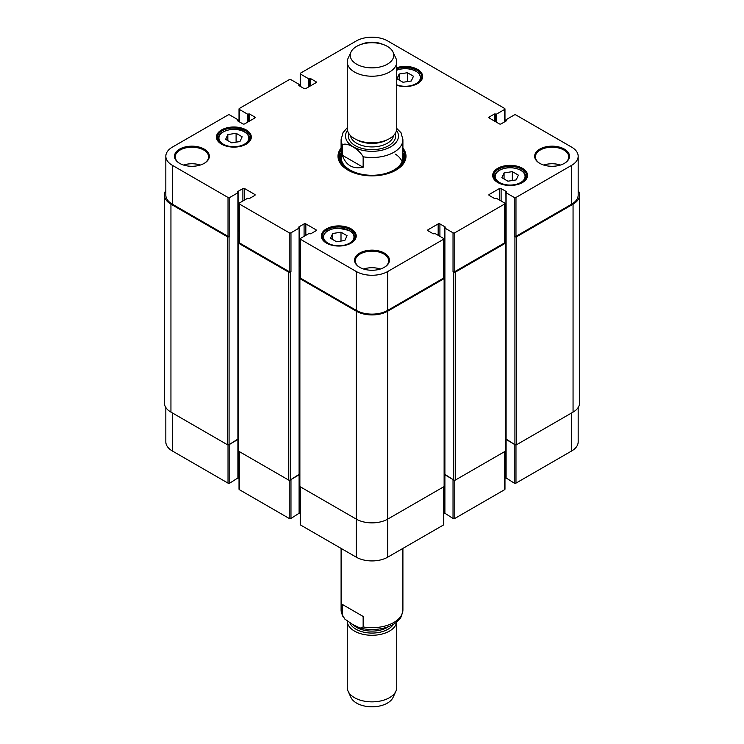 <?xml version="1.0" encoding="UTF-8"?>
<svg xmlns="http://www.w3.org/2000/svg" width="744" height="744" viewBox="0 0 744 744"><rect width="100%" height="100%" fill="white"/><g stroke="black" fill="none" stroke-linecap="round" stroke-linejoin="round"><path stroke-width="1.12" d="M578.172 190.613A22.255 12.843 180 0 1 579.576 195.095A22.255 12.843 180 0 1 573.057 204.182L516.671 236.732A1.237 0.716 180 0 1 514.922 236.732L514.225 236.332A1.237 0.716 0 0 0 515.973 236.332L571.652 204.182A22.255 12.843 0 0 0 578.172 195.095L578.172 156.231A22.255 12.843 180 0 1 571.652 165.317L515.973 197.467A1.237 0.716 180 0 1 514.225 197.467L506.097 192.77L506.357 191.608L501.112 188.585A1.237 0.716 0 0 0 499.364 188.585L489.226 194.435A1.237 0.716 0 0 0 488.864 194.947A1.237 0.716 0 0 0 489.226 195.449L494.472 198.471L496.481 198.323L504.609 203.019A1.237 0.716 180 0 1 504.971 203.521A1.237 0.716 180 0 1 504.609 204.023L454.779 232.798A1.237 0.716 180 0 1 453.031 232.798L444.903 228.101L445.163 226.939L439.918 223.916A1.237 0.716 0 0 0 438.17 223.916L428.033 229.766A1.237 0.716 0 0 0 427.67 230.268A1.237 0.716 0 0 0 428.033 230.78L433.278 233.802L435.287 233.653L443.415 238.35A1.237 0.716 180 0 1 443.777 238.852A1.237 0.716 180 0 1 443.415 239.354L387.736 271.504A22.255 12.843 180 0 1 356.264 271.504L300.585 239.354A1.237 0.716 180 0 1 300.223 238.852A1.237 0.716 180 0 1 300.585 238.35L308.714 233.653L310.722 233.802L315.968 230.78A1.237 0.716 0 0 0 316.33 230.268A1.237 0.716 0 0 0 315.968 229.766L305.831 223.916A1.237 0.716 0 0 0 304.082 223.916L298.837 226.939L299.097 228.101L290.969 232.798A1.237 0.716 180 0 1 289.221 232.798L239.391 204.023A1.237 0.716 180 0 1 239.029 203.521A1.237 0.716 180 0 1 239.391 203.019L247.519 198.323L249.528 198.471L254.774 195.449A1.237 0.716 0 0 0 255.136 194.947A1.237 0.716 0 0 0 254.774 194.435L244.637 188.585A1.237 0.716 0 0 0 242.888 188.585L237.643 191.608L237.903 192.77L229.775 197.467A1.237 0.716 180 0 1 228.027 197.467L172.348 165.317A22.255 12.843 180 0 1 165.828 156.231A22.255 12.843 180 0 1 172.348 147.145L228.027 115.004A1.237 0.716 180 0 1 229.775 115.004L237.903 119.691L237.643 120.853L242.888 123.885A1.237 0.716 0 0 0 244.637 123.885L254.774 118.026A1.237 0.716 0 0 0 255.136 117.524A1.237 0.716 0 0 0 254.774 117.022L249.528 113.99L247.519 114.139L239.391 109.452A1.237 0.716 180 0 1 239.029 108.94A1.237 0.716 180 0 1 239.391 108.438L289.221 79.673A1.237 0.716 180 0 1 290.969 79.673L299.097 84.37L298.837 85.523L304.082 88.555A1.237 0.716 0 0 0 305.831 88.555L315.968 82.705A1.237 0.716 0 0 0 316.33 82.193A1.237 0.716 0 0 0 315.968 81.691L310.722 78.659L308.714 78.818L300.585 74.121A1.237 0.716 180 0 1 300.223 73.619A1.237 0.716 180 0 1 300.585 73.107L356.264 40.966A22.255 12.843 180 0 1 387.736 40.966L504.609 108.438A1.237 0.716 180 0 1 504.971 108.94A1.237 0.716 180 0 1 504.609 109.452L496.481 114.139L494.472 113.99L489.226 117.022A1.237 0.716 0 0 0 488.864 117.524A1.237 0.716 0 0 0 489.226 118.026L499.364 123.885A1.237 0.716 0 0 0 501.112 123.885L506.357 120.853L506.097 119.691L514.225 115.004A1.237 0.716 180 0 1 515.973 115.004L571.652 147.145A22.255 12.843 180 0 1 578.172 156.231M579.576 195.095L579.576 403.025A22.255 12.843 180 0 1 573.057 412.111L516.671 444.67A1.237 0.716 180 0 1 514.922 444.67L506.097 439.062M505.911 230.222L504.971 229.673L505.911 230.222M504.971 242.088L505.306 242.284A1.237 0.716 180 0 1 505.669 242.786A1.237 0.716 180 0 1 505.306 243.297L455.486 272.062A1.237 0.716 180 0 1 453.738 272.062L453.031 271.653A1.237 0.716 0 0 0 454.779 271.653L504.609 242.888A1.237 0.716 0 0 0 504.971 242.386L504.971 203.521M505.669 242.786L505.669 450.724A1.237 0.716 180 0 1 505.306 451.227L455.486 479.992A1.237 0.716 180 0 1 453.738 479.992L444.903 474.393M444.726 265.543L443.777 265.004L444.726 265.543M443.777 277.419L444.122 277.614A1.237 0.716 180 0 1 444.484 278.117A1.237 0.716 180 0 1 444.122 278.619L387.736 311.169A22.255 12.843 180 0 1 356.264 311.169L299.879 278.619A1.237 0.716 180 0 1 299.516 278.117A1.237 0.716 180 0 1 299.879 277.614L300.223 277.419M444.484 278.117L444.484 486.046A1.237 0.716 180 0 1 444.122 486.557L387.736 519.107A22.255 12.843 180 0 1 356.264 519.107L299.879 486.557A1.237 0.716 180 0 1 299.516 486.046L299.516 278.117M300.223 265.004L299.274 265.543L300.223 265.004M239.029 203.521L239.029 242.386A1.237 0.716 0 0 0 239.391 242.888L289.221 271.653A1.237 0.716 0 0 0 290.969 271.653L290.262 272.062A1.237 0.716 180 0 1 288.514 272.062L238.694 243.297A1.237 0.716 180 0 1 238.331 242.786A1.237 0.716 180 0 1 238.694 242.284L239.029 242.088M299.097 474.393L290.262 479.992A1.237 0.716 180 0 1 288.514 479.992L238.694 451.227A1.237 0.716 180 0 1 238.331 450.724L238.331 242.786M239.029 229.673L238.089 230.222L239.029 229.673M165.828 156.231L165.828 195.095A22.255 12.843 0 0 0 172.348 204.182L228.027 236.332A1.237 0.716 0 0 0 229.775 236.332L229.078 236.732A1.237 0.716 180 0 1 227.329 236.732L170.943 204.182A22.255 12.843 180 0 1 164.424 195.095A22.255 12.843 180 0 1 165.828 190.613M237.903 439.062L229.078 444.67A1.237 0.716 180 0 1 227.329 444.67L170.943 412.111A22.255 12.843 180 0 1 164.424 403.025L164.424 195.095M363.146 156.779L363.146 167.27C352.758 169.288 345.839 165.298 342.389 155.291L342.389 144.792C346.732 141.918 358.803 148.884 363.146 156.779A30.904 17.847 180 0 0 393.855 152.297A30.904 17.847 180 0 0 402.904 139.677L402.904 157.449M342.389 155.291L363.146 167.27M402.904 139.677L401.044 132.785L396.729 128.433M387.382 64.179A21.762 12.564 180 0 1 361.138 66.179A21.762 12.564 180 0 1 350.973 52.061A21.762 12.564 180 0 1 372 42.734A21.762 12.564 180 0 1 393.027 52.061A21.762 12.564 180 0 1 387.382 64.179M393.027 52.061L395.892 58.274A24.729 14.276 180 0 1 396.729 61.947A24.729 14.276 180 0 1 389.484 72.047A24.729 14.276 180 0 1 362.542 75.135A24.729 14.276 180 0 1 347.271 61.947A24.729 14.276 180 0 1 348.108 58.274L350.973 52.061M396.729 61.947L396.729 128.535A24.729 14.276 180 0 1 389.484 138.626A24.729 14.276 180 0 1 362.542 141.723A24.729 14.276 180 0 1 347.271 128.535L347.271 61.947M342.389 614.962L342.389 604.463L363.146 616.451L363.146 626.95L360.236 628.141L352.768 624.542L344.872 619.12L342.389 614.962A30.904 17.847 0 0 1 341.096 609.857L341.096 548.402M363.146 616.451L342.389 604.463M396.673 621.9A24.729 14.276 0 0 1 371.303 635.274A24.729 14.276 0 0 1 347.271 621.101L347.271 687.586A24.729 14.276 0 0 0 348.108 691.26L350.973 697.472A21.762 12.564 0 0 0 372 706.8A21.762 12.564 0 0 0 393.027 697.472L395.892 691.26A24.729 14.276 0 0 0 396.729 687.586L396.729 621.863M348.108 691.26A24.729 14.276 0 0 0 372 701.862A24.729 14.276 0 0 0 395.892 691.26M237.903 477.927L229.775 483.126L229.775 444.261L238.089 439.313L237.903 231.133M299.097 513.258L290.969 518.456L290.969 479.592L299.274 474.644L299.097 266.454M300.223 238.852L300.223 277.717A1.237 0.716 0 0 0 300.585 278.219L356.264 310.369A22.255 12.843 0 0 0 387.736 310.369L443.415 278.219A1.237 0.716 0 0 0 443.777 277.717L443.777 238.852M444.903 266.454L444.726 227.85M506.097 231.133L505.911 192.519M341.068 152.818A33.257 19.195 0 0 0 338.846 158.351M405.154 158.351A33.257 19.195 0 0 0 402.932 152.818M402.904 149.749A33.257 19.195 180 0 1 405.257 156.835A33.257 19.195 180 0 1 395.771 170.264M348.229 170.264A33.257 19.195 180 0 1 338.743 156.835A33.257 19.195 180 0 1 341.096 149.749M341.096 148.056A34.001 19.632 0 0 0 347.959 170.116A34.001 19.632 0 0 0 396.041 170.116A34.001 19.632 0 0 0 402.904 148.056M396.729 68.801A16.694 9.635 180 0 1 413.487 68.727A16.694 9.635 180 0 1 421.904 77.097A16.694 9.635 180 0 1 417.272 83.756M396.729 85.281A17.428 10.063 0 0 0 417.542 83.607A17.428 10.063 0 0 0 419.123 70.429A17.428 10.063 0 0 0 396.729 67.704M221.824 144.327A16.694 9.635 180 0 1 217.192 137.659A16.694 9.635 180 0 1 233.886 128.024A16.694 9.635 180 0 1 250.57 137.659A16.694 9.635 180 0 1 245.939 144.327M221.554 144.169A17.428 10.063 0 0 0 246.208 144.169A17.428 10.063 0 0 0 246.208 129.94A17.428 10.063 0 0 0 221.554 129.94A17.428 10.063 0 0 0 221.554 144.169L221.554 144.169M382.965 44.445A17.428 10.063 0 0 0 361.035 44.445M200.303 165.056A16.694 9.635 0 0 0 183.545 165.056M179.871 163.503A16.694 9.635 180 0 1 175.24 156.835A16.694 9.635 180 0 1 191.924 147.2A16.694 9.635 180 0 1 208.618 156.835A16.694 9.635 180 0 1 203.986 163.503M179.602 163.345A17.428 10.063 0 0 0 204.247 163.345A17.428 10.063 0 0 0 204.247 149.116A17.428 10.063 0 0 0 179.602 149.116A17.428 10.063 0 0 0 179.602 163.345L179.602 163.345M380.379 269.021A16.694 9.635 0 0 0 363.621 269.021M359.938 267.468A16.694 9.635 180 0 1 355.307 260.809A16.694 9.635 180 0 1 372 251.165A16.694 9.635 180 0 1 388.694 260.809A16.694 9.635 180 0 1 384.062 267.468M359.678 267.319A17.428 10.063 0 0 0 384.323 267.319A17.428 10.063 0 0 0 384.323 253.081A17.428 10.063 0 0 0 359.678 253.081A17.428 10.063 0 0 0 359.678 267.319L359.678 267.319M560.455 165.056A16.694 9.635 0 0 0 543.697 165.056M540.014 163.503A16.694 9.635 180 0 1 535.382 156.835A16.694 9.635 180 0 1 552.076 147.2A16.694 9.635 180 0 1 568.76 156.835A16.694 9.635 180 0 1 564.129 163.503M497.792 182.531A17.428 10.063 0 0 0 522.446 182.531A17.428 10.063 0 0 0 522.446 168.293A17.428 10.063 0 0 0 497.792 168.293A17.428 10.063 0 0 0 497.792 182.531L497.792 182.531M539.753 163.345A17.428 10.063 0 0 0 564.398 163.345A17.428 10.063 0 0 0 564.398 149.116A17.428 10.063 0 0 0 539.753 149.116A17.428 10.063 0 0 0 539.753 163.345L539.753 163.345M326.458 243.093A17.428 10.063 0 0 0 351.112 243.093A17.428 10.063 0 0 0 351.112 228.854A17.428 10.063 0 0 0 326.458 228.854A17.428 10.063 0 0 0 326.458 243.093L326.458 243.093M552.857 166.284A12.332 7.124 0 0 0 551.295 166.284M192.705 166.284A12.332 7.124 0 0 0 191.143 166.284M372.781 270.249A12.332 7.124 0 0 0 371.219 270.249M402.058 161.588A30.904 17.847 0 0 0 395.538 154.175M341.58 154.296A30.904 17.847 0 0 0 357.697 173.259A30.904 17.847 0 0 0 393.855 170.06A30.904 17.847 0 0 0 402.42 154.296M384.146 174.561A31.973 18.461 0 0 0 394.608 170.543A31.973 18.461 0 0 0 403.471 154.24A31.973 18.461 0 0 0 402.904 152.762M341.096 152.762A31.973 18.461 0 0 0 340.529 154.24A31.973 18.461 0 0 0 359.854 174.561M399.165 74.009L407.433 72.726L413.487 76.223L411.274 81.003L402.997 82.277L396.943 78.78L399.165 74.009L399.165 80.064M407.433 72.726L407.433 81.589M332.726 233.486L341.003 232.212L347.057 235.699L344.835 240.479L336.567 241.763L330.513 238.266L332.726 233.486L332.726 239.54M341.003 232.212L341.003 241.075M504.06 172.924L512.337 171.641L518.391 175.138L516.169 179.918L507.901 181.201L501.847 177.704L504.06 172.924L504.06 178.978M512.337 171.641L512.337 180.513M231.663 142.839L225.609 139.342L227.831 134.571L236.099 133.288L242.153 136.784L239.94 141.565L231.663 142.839M227.831 134.571L227.831 140.625M236.099 133.288L236.099 142.16M498.061 182.68A16.694 9.635 180 0 1 493.43 176.021A16.694 9.635 180 0 1 510.114 166.386A16.694 9.635 180 0 1 526.808 176.021A16.694 9.635 180 0 1 522.176 182.68M326.728 243.242A16.694 9.635 180 0 1 322.096 236.583A16.694 9.635 180 0 1 338.78 226.948A16.694 9.635 180 0 1 355.474 236.583A16.694 9.635 180 0 1 350.843 243.242M578.172 407.517L578.172 441.889A22.255 12.843 180 0 1 571.652 450.976L515.973 483.126A1.237 0.716 180 0 1 514.225 483.126L506.097 477.927M229.775 483.126A1.237 0.716 180 0 1 228.027 483.126L172.348 450.976A22.255 12.843 180 0 1 165.828 441.889L165.828 407.517M239.029 476.467L238.089 477.016M290.969 518.456A1.237 0.716 180 0 1 289.221 518.456L239.391 489.682A1.237 0.716 180 0 1 239.029 489.18L239.029 451.422M300.223 511.798L299.274 512.337M443.777 486.753L443.777 524.511A1.237 0.716 180 0 1 443.415 525.013L387.736 557.163A22.255 12.843 180 0 1 356.264 557.163L300.585 525.013A1.237 0.716 180 0 1 300.223 524.511L300.223 486.753M444.726 512.337L443.777 511.798M504.971 451.422L504.971 489.18A1.237 0.716 180 0 1 504.609 489.682L454.779 518.456A1.237 0.716 180 0 1 453.031 518.456L444.903 513.258M444.726 513.509L444.726 474.644L453.031 479.592L453.031 518.456M505.911 477.016L504.971 476.467M505.911 478.178L505.911 439.313L514.225 444.261L514.225 483.126M514.922 444.67L514.922 236.732M516.671 444.67L516.671 236.732M506.097 478.429L506.097 192.77M505.306 451.227L505.306 243.297M455.486 479.992L455.486 272.062M453.738 479.992L453.738 272.062M444.903 513.76L444.903 228.101M444.122 486.557L444.122 278.619M387.736 557.163L387.736 311.169M356.264 557.163L356.264 311.169M299.879 486.557L299.879 278.619M299.097 513.76L299.097 228.101M290.262 479.992L290.262 272.062M288.514 479.992L288.514 272.062M238.694 451.227L238.694 243.297M237.903 478.429L237.903 192.77M229.078 444.67L229.078 236.732M227.329 444.67L227.329 236.732M170.943 412.111L170.943 204.182M573.057 412.111L573.057 204.182M342.389 144.792A30.904 17.847 180 0 1 341.096 139.677L341.096 157.449M396.533 130.321A26.459 15.271 180 0 1 390.702 146.847A26.459 15.271 180 0 1 357.399 148.781A26.459 15.271 180 0 1 347.467 130.321M387.354 139.723A21.632 12.49 180 0 1 387.298 139.751A21.632 12.49 180 0 1 356.646 139.723M393.548 135.529A21.632 12.49 180 0 1 387.298 143.267A21.632 12.49 180 0 1 364.607 146.168A21.632 12.49 180 0 1 350.452 135.529M395.194 133.483A23.613 13.634 180 0 1 388.694 145.685A23.613 13.634 180 0 1 360.942 148.093A23.613 13.634 180 0 1 348.806 133.483M363.146 626.95A30.904 17.847 0 0 0 402.904 609.857L402.904 548.402M349.913 622.84A22.627 13.057 0 0 0 370.763 633.051A22.627 13.057 0 0 0 393.418 624.225M353.195 624.783A21.632 12.49 0 0 0 388.712 626.541M571.652 204.182L571.652 165.317M506.097 121.002L506.097 120.203M506.357 120.853L506.357 120.351M489.226 118.026L489.226 117.022M494.472 121.058L494.472 113.99M495.346 121.56L495.346 113.99M495.606 121.709L495.606 114.139M496.481 122.221L496.481 114.139M504.609 121.867L504.609 109.452M300.585 86.537L300.585 74.121M308.714 86.89L308.714 78.818M309.588 86.388L309.588 78.818M309.848 86.23L309.848 78.659M310.722 85.727L310.722 78.659M315.968 82.705L315.968 81.691M298.837 85.523L298.837 85.021M299.097 85.681L299.097 84.872M239.391 121.867L239.391 109.452M247.519 122.221L247.519 114.139M248.394 121.709L248.394 114.139M248.654 121.56L248.654 113.99M249.528 121.058L249.528 113.99M254.774 118.026L254.774 117.022M237.643 120.853L237.643 120.351M237.903 121.002L237.903 120.203M172.348 204.182L172.348 165.317M228.027 236.332L228.027 197.467M229.775 236.332L229.775 197.467M237.643 192.119L237.643 191.608M242.888 201.001L242.888 188.585M244.637 199.987L244.637 188.585M254.774 195.449L254.774 194.435M239.391 242.888L239.391 204.023M289.221 271.653L289.221 232.798M290.969 271.653L290.969 232.798M298.837 227.441L298.837 226.939M304.082 236.332L304.082 223.916M305.831 235.318L305.831 223.916M315.968 230.78L315.968 229.766M300.585 278.219L300.585 239.354M356.264 310.369L356.264 271.504M387.736 310.369L387.736 271.504M443.415 278.219L443.415 239.354M428.033 230.78L428.033 229.766M438.17 235.318L438.17 223.916M439.918 236.332L439.918 223.916M445.163 227.441L445.163 226.939M453.031 271.653L453.031 232.798M454.779 271.653L454.779 232.798M504.609 242.888L504.609 204.023M489.226 195.449L489.226 194.435M499.364 199.987L499.364 188.585M501.112 201.001L501.112 188.585M506.357 192.119L506.357 191.608M514.225 236.332L514.225 197.467M515.973 236.332L515.973 197.467M404.504 160.89A32.596 18.814 0 0 0 404.085 156.203L403.471 154.24M340.529 154.24L339.915 156.203A32.596 18.814 0 0 0 339.497 160.89M405.08 158.798A33.136 19.13 0 0 0 403.174 153.385M340.826 153.385A33.136 19.13 0 0 0 338.92 158.798M396.729 70.224A15.206 8.779 180 0 1 401.286 69.025A15.206 8.779 180 0 1 420.221 78.948A15.206 8.779 180 0 1 396.729 84.788M416.9 83.96A15.698 9.068 0 0 0 420.918 77.906L420.918 80.371M244.46 131.958A14.954 8.64 180 0 1 237.755 146.41A14.954 8.64 180 0 1 219.434 135.827A14.954 8.64 180 0 1 244.46 131.958M247.222 143.453A15.698 9.068 0 0 0 249.584 138.672C249.482 135.966 247.901 133.715 244.832 131.921C237.959 126.489 218.225 129.689 218.187 138.672A15.698 9.068 0 0 0 220.55 143.453M328.03 243.195A15.206 8.779 180 0 1 334.847 228.501A15.206 8.779 180 0 1 353.474 239.252A15.206 8.779 180 0 1 328.03 243.195M520.698 170.311A14.954 8.64 180 0 1 513.983 184.763A14.954 8.64 180 0 1 495.671 174.189A14.954 8.64 180 0 1 520.698 170.311M494.416 179.285L494.416 177.025A15.698 9.068 0 0 0 496.778 181.815M523.451 181.815A15.698 9.068 0 0 0 525.813 177.025L525.813 179.285M350.461 243.446A15.698 9.068 0 0 0 354.479 237.392L354.479 239.847M354.479 237.392C354.395 234.62 352.656 232.323 349.289 230.473L338.092 228.12C328.941 228.817 323.928 231.905 323.082 237.392A15.698 9.068 0 0 0 327.1 243.446M571.652 412.92L571.652 450.976M172.348 412.92L172.348 450.976M228.027 444.866L228.027 483.126M239.391 451.627L239.391 489.682M289.221 480.196L289.221 518.456M300.585 486.957L300.585 525.013M443.415 486.957L443.415 525.013M454.779 480.196L454.779 518.456M504.609 451.627L504.609 489.682M515.973 444.866L515.973 483.126M505.911 439.313L505.911 231.384M444.726 474.644L444.726 266.715M347.271 127.67L343.012 132.683L341.096 139.677M360.236 628.141C377.785 632.251 394.301 626.457 399.361 619.194C400.691 618.58 401.872 615.465 402.904 609.857M342.956 616.748L341.096 609.857M505.911 121.114L505.911 119.942M504.971 121.653L504.971 108.94M300.223 86.323L300.223 73.619M299.274 85.783L299.274 84.621M239.029 121.653L239.029 108.94M238.089 121.114L238.089 119.942M238.089 231.384L238.089 192.519M299.274 266.715L299.274 227.85M420.918 77.906L418.993 73.433L415.719 70.996C411.478 68.876 406.643 68.197 401.211 68.941L396.729 70.094M218.187 138.672L218.187 140.932M249.584 138.672L249.584 140.932M494.416 177.025C494.444 174.347 496.127 172.041 499.475 170.106C506.45 166.796 513.648 166.851 521.06 170.274C524.129 172.069 525.71 174.319 525.813 177.025M323.082 237.392L323.082 239.847M238.089 478.178L238.089 439.313M299.274 513.509L299.274 474.644"/></g></svg>
